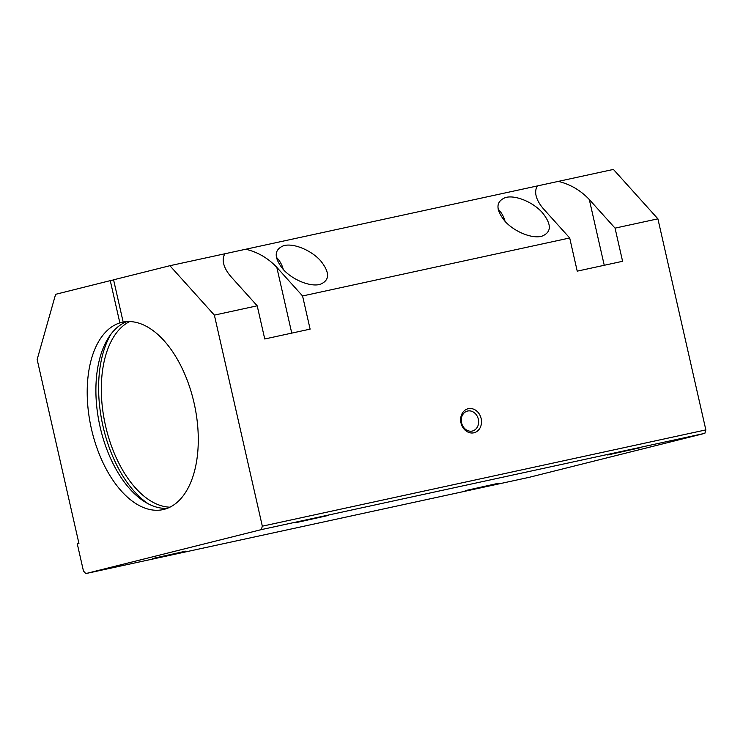 <?xml version="1.0" encoding="UTF-8"?>
<svg xmlns="http://www.w3.org/2000/svg" width="743" height="743" viewBox="0 0 743 743"><rect width="100%" height="100%" fill="white"/><g stroke="black" fill="none" stroke-linecap="round" stroke-linejoin="round"><path stroke-width="1.11" d="M152.752 558.485L185.964 551.092L152.752 558.485M295.194 522.821L328.406 515.419L295.194 522.821M261.35 529.61L85.789 573.577L83.448 570.977L77.281 543.839L78.934 543.43L37.15 359.491L55.604 294.321L110.261 280.64L119.864 322.899A95.866 52.911 -102.2 0 0 91.556 429.454A95.866 52.911 -102.2 0 0 163.079 509.596A95.866 52.911 -102.2 0 0 194.601 405.381A95.866 52.911 -102.2 0 0 123.171 322.072L113.577 279.805L169.887 265.706L214.374 315.116L262.325 526.183L261.35 529.61L704.875 433.327L529.313 477.294L85.789 573.577M465.239 490.649L498.451 483.256L465.239 490.649M607.672 454.985L640.884 447.583L607.672 454.985M498.042 209.052A23.191 19.337 -104.1 0 1 505.054 221.395M542.501 212.795C551.863 224.609 551.575 232.438 541.656 236.283C531.867 238.828 514.76 231.909 505.175 221.516C495.46 209.526 495.59 201.529 505.546 197.508L506.039 197.397C515.948 194.982 533.325 202.319 542.501 212.795M113.595 279.916L110.261 280.64M125 321.784L119.864 322.899M478.325 419.21A10.281 8.572 -104.1 0 1 472.446 431.005A10.281 8.572 -104.1 0 1 461.635 423.111A10.281 8.572 -104.1 0 1 467.458 411.065A10.281 8.572 -104.1 0 1 478.325 419.21M481.148 418.56A12.371 10.309 -104.1 0 1 468.406 432.287A12.371 10.309 -104.1 0 1 463.66 411.399A12.371 10.309 -104.1 0 1 481.148 418.56M245.794 249.23C257.756 252.1 268.102 258.146 276.814 267.359L302.568 295.965L569.695 237.974L577.227 271.149L622.588 261.295L615.055 228.129L589.301 199.523C580.58 190.31 570.243 184.264 558.281 181.394L169.887 265.706M537.505 185.899C535.703 188.536 535.229 191.787 536.075 195.632C537.133 200.099 539.752 204.678 543.941 209.377L569.695 237.974M284.281 245.534C294.182 243.119 311.568 250.465 320.744 260.932C330.096 272.755 329.818 280.585 319.889 284.43C310.1 286.974 292.993 280.046 283.408 269.653C273.703 257.672 273.823 249.667 283.789 245.645L284.281 245.534M302.568 295.965L310.11 329.13L264.749 338.984L257.208 305.81L214.374 315.116M257.208 305.81L231.454 277.204C227.274 272.514 224.655 267.935 223.597 263.468C222.742 259.623 223.216 256.372 225.018 253.734M126.821 321.617A95.866 52.911 -102.2 0 0 99.729 425.247A95.866 52.911 -102.2 0 0 167.351 508.314M111.236 333.746A100.5 55.474 -102.2 0 0 148.145 503.735M129.653 321.57A95.866 52.911 -102.2 0 0 105.153 424.067A95.866 52.911 -102.2 0 0 169.943 507.181M558.281 181.394L613.412 169.423L657.899 218.832L705.85 429.9L704.875 433.327M705.85 429.9L262.325 526.183M657.899 218.832L615.055 228.129M276.285 257.189A23.191 19.337 -104.1 0 1 283.297 269.533M604.245 265.279L589.301 199.523M291.758 333.115L276.814 267.359"/></g></svg>
